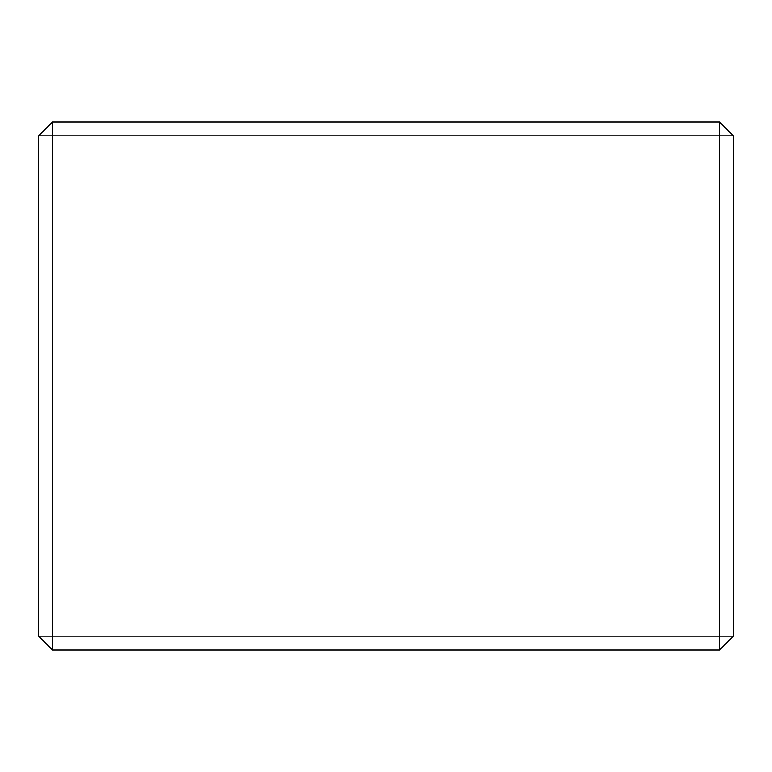 <?xml version="1.0" encoding="UTF-8"?>
<svg xmlns="http://www.w3.org/2000/svg" width="772" height="772" viewBox="0 0 772 772"><rect width="100%" height="100%" fill="white"/><g stroke="black" fill="none" stroke-linecap="round" stroke-linejoin="round"><path stroke-width="1.16" d="M733.4 135.872L733.4 636.128L719.504 636.128L719.504 650.024L52.496 650.024L38.6 636.128L38.6 135.872L52.496 121.976L719.504 121.976L719.504 636.128L52.496 636.128L52.496 135.872L733.4 135.872L719.504 121.976M52.496 121.976L52.496 135.872L38.6 135.872M38.6 636.128L52.496 636.128L52.496 650.024M719.504 650.024L733.4 636.128"/></g></svg>
